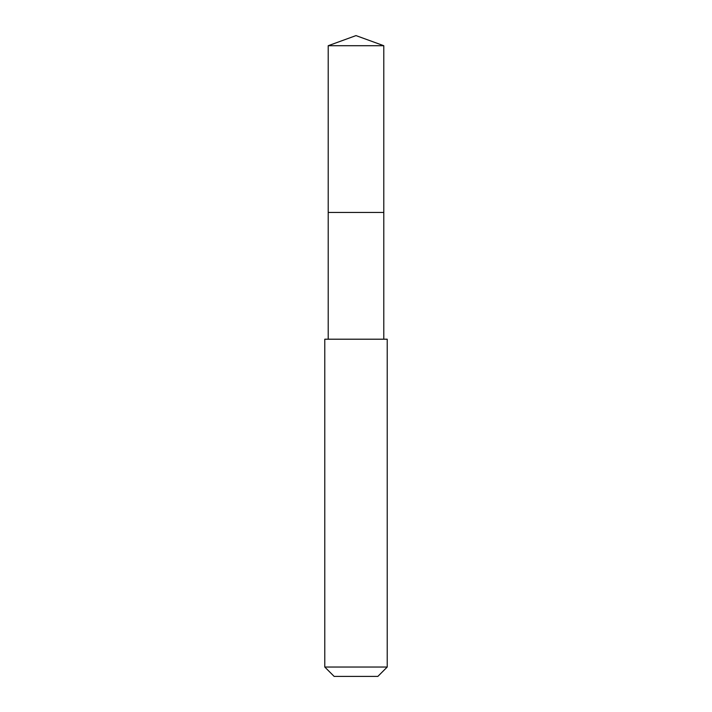 <?xml version="1.0" encoding="UTF-8"?>
<svg xmlns="http://www.w3.org/2000/svg" width="712" height="712" viewBox="0 0 712 712"><rect width="100%" height="100%" fill="white"/><g stroke="black" fill="none" stroke-linecap="round" stroke-linejoin="round"><path stroke-width="1.07" d="M383.786 339.206L383.786 45.71L328.214 45.71L328.214 212.443L383.786 212.443L328.214 212.443L328.214 45.71L356 35.6L328.214 45.71M356 339.206L324.779 339.206L324.779 667.037L387.221 667.037L387.221 339.206L356 339.206M324.779 667.037L334.142 676.4L377.858 676.4L387.221 667.037M356 35.6L383.786 45.71M328.214 339.206L328.214 212.443"/></g></svg>
